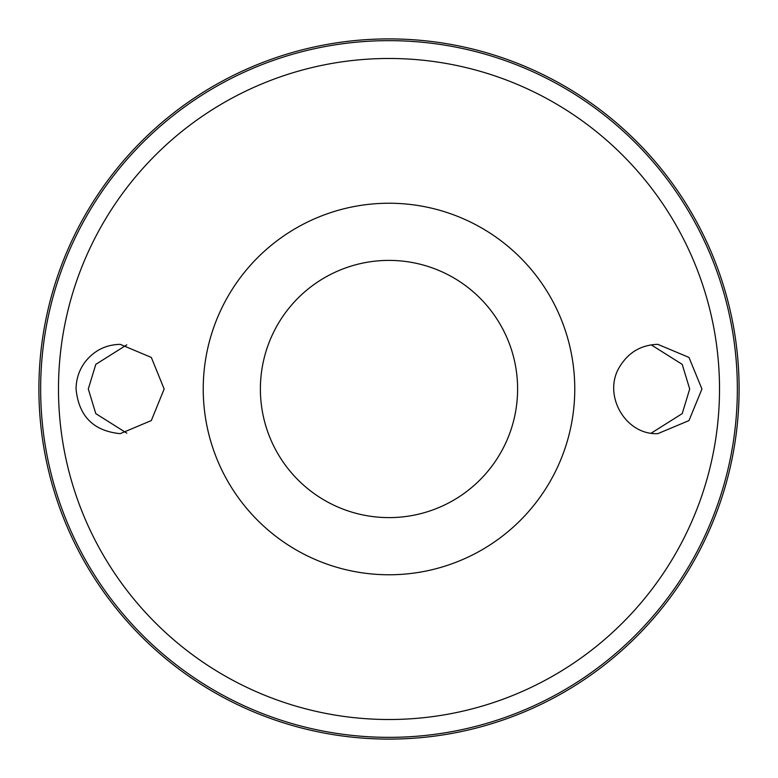 <?xml version="1.0" encoding="UTF-8"?>
<svg xmlns="http://www.w3.org/2000/svg" width="778" height="778" viewBox="0 0 778 778"><rect width="100%" height="100%" fill="white"/><g stroke="black" fill="none" stroke-linecap="round" stroke-linejoin="round"><path stroke-width="1.17" d="M389 203.233A185.767 185.767 0 0 1 549.881 481.883A185.767 185.767 0 0 1 228.119 481.883A185.767 185.767 0 0 1 389 203.233M85.395 361.566C94.41 350.401 106.012 344.664 120.211 344.343L151.321 357.433L164.158 389.01L151.321 420.567L120.211 433.657C93.418 431.002 78.704 416.123 76.069 389C76.147 378.837 79.259 369.686 85.395 361.566M619.755 366.603C602.211 394.436 625.142 435.174 657.789 433.657L688.977 420.587L701.931 389.01L688.977 357.413L657.789 344.343C641.218 344.878 628.536 352.298 619.755 366.603M389 38.9A350.1 350.1 0 0 1 692.196 564.05A350.1 350.1 0 0 1 85.804 564.05A350.1 350.1 0 0 1 389 38.9M126.795 344.849L95.801 364.367L88.293 389L95.801 413.633L126.795 433.151M651.205 344.849L682.199 364.367L689.707 389L682.199 413.633L651.205 433.151M389 260.397A128.603 128.603 0 0 1 500.38 453.302A128.603 128.603 0 0 1 277.62 453.302A128.603 128.603 0 0 1 389 260.397M389 58.476A330.524 330.524 0 0 1 675.236 554.257A330.524 330.524 0 0 1 102.764 554.257A330.524 330.524 0 0 1 389 58.476M389 40.651A348.349 348.349 0 0 1 690.679 563.175A348.349 348.349 0 0 1 87.321 563.175A348.349 348.349 0 0 1 389 40.651"/></g></svg>
